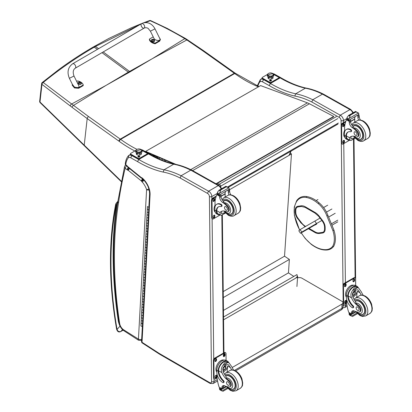 <?xml version="1.0" encoding="UTF-8"?>
<svg xmlns="http://www.w3.org/2000/svg" width="412" height="412" viewBox="0 0 412 412"><rect width="100%" height="100%" fill="white"/><g stroke="black" fill="none" stroke-linecap="round" stroke-linejoin="round"><path stroke-width="0.62" d="M220.296 186.348A1.715 0.829 -7 0 0 220.693 186.167A1.715 0.989 -120 0 0 219.313 184.195A1.715 1.128 111.8 0 0 218.494 185.158M295.904 277.951L297.33 276.488L297.567 276.643A0.515 0.319 -176.2 0 1 297.567 277.096L295.95 277.961M223.562 319.82L295.986 278.007M296.558 277.611L295.904 277.987M223.531 316.988L296.99 274.577L297.392 276.529M290.244 153.109L291.464 153.923L284.527 256.202L289.363 259.421L288.452 272.878L293.792 276.426M291.464 153.923L289.09 155.298M223.453 310.406L288.452 272.878M223.304 297.562L289.363 259.421M223.237 291.588L284.527 256.202M235.597 370.898L341.239 309.906A3.43 1.983 -120 0 0 341.95 308.336L234.49 370.378M341.239 309.906A3.43 3.43 0 0 0 342.954 306.935A3.43 1.983 180 0 1 341.95 308.336L341.95 304.133L232.162 367.519M297.505 277.956A3.43 1.983 180 0 1 301.908 278.182L341.95 301.332A3.43 1.983 180 0 1 342.954 302.732A3.43 1.983 180 0 1 341.95 304.133M216.315 183.932L333.689 116.776L333.674 116.416L309.433 103.778A27.46 15.903 -119.8 0 0 307.429 102.856L260.621 85.598L145.657 151.374L175.929 164.383M174.369 164.069L145.704 151.745L145.657 151.374M215.991 183.747L333.674 116.416M316.694 223.937L300.523 233.274L301.8 232.054L300.106 229.602L298.824 230.818L300.523 233.274M320 218.113L300.106 229.602M321.829 220.487L301.8 232.054M312.08 226.358L313.393 225.524L312.08 226.358M269.201 85.588A119.135 68.783 -120 0 0 294.812 96.053L295.651 93.802A117.42 67.795 60 0 1 270.411 83.481L263.773 79.753A6.865 3.966 -120 0 0 260.405 79.449L262.259 78.378L260.405 79.449A6.865 3.966 -120 0 0 260.399 79.454L260.127 81.597A5.15 2.972 60 0 1 262.578 81.864L269.201 85.588L270.411 83.481L280.119 77.878L280.984 77.796C289.579 82.838 297.948 86.257 306.09 88.07L305.364 88.199A94.884 54.781 60 0 1 322.452 94.147M350.792 109.499L323.554 94.188L322.462 94.142L349.942 109.587L350.808 109.51M352.811 112.996A4.29 2.477 60 0 0 349.942 109.587L340.235 115.195L312.754 99.745L311.812 102.001L339.081 117.327L340.235 115.195A4.29 2.477 -120 0 1 343.505 120.525A1.715 0.978 179.3 0 1 341.074 120.546L341.131 125.166M322.462 94.142L312.754 99.745M312.744 99.755A94.884 54.781 -120 0 0 295.651 93.802L305.364 88.199A117.42 67.795 -120 0 1 280.119 77.878L273.542 74.181M257.243 85.881L260.405 79.449M151.827 58.957L130.11 71.843A68.438 39.511 60 0 1 129.548 71.441L152.409 58.622L184.772 38.661C173.679 31.982 162.153 26.013 150.189 20.739A1.715 0.809 -65.8 0 1 150.756 20.641A1.715 0.809 -65.8 0 1 150.766 20.646A1.715 1.715 0 0 0 149.443 20.6A1.715 1.015 69.2 0 1 150.189 20.739L145.503 22.536M149.427 20.605A1.715 1.015 69.2 0 1 149.443 20.6L143.525 22.835M187.661 39.851A1.715 0.824 123.1 0 0 187.64 39.835A1.715 0.824 123.1 0 0 186.847 39.964L184.772 38.661A1.715 0.86 121 0 1 185.56 38.532L167.277 28.423L150.756 20.641M106.636 85.047L128.894 72.543A68.438 39.511 60 0 1 128.338 72.141L106.054 85.382L71.636 103.979L43.214 82.503A1.715 1.107 129.1 0 0 41.957 84.378L70.272 105.972A67.12 30.473 56.6 0 1 72.11 107.362L87.19 118.563L118.903 141.12A66.929 38.64 60 0 1 119.289 141.393A123.234 71.147 -120 0 0 134.858 150.993M93.266 47.014C81.38 53.874 69.819 61.455 58.581 69.757L42.256 82.482A1.715 0.953 51 0 1 43.214 82.503C59.508 69.216 76.519 57.438 94.24 47.174L95.455 46.468L94.575 46.268L93.261 47.014L94.24 47.174L97.392 49.368M156.323 156.313L156.189 156.39A1.715 1.236 102.8 0 0 155.499 157.178M258.906 86.577L235.18 73.166A1.715 0.87 125.4 0 0 234.325 73.254L120.258 139.107L88.544 116.555A1.715 0.87 -54.6 0 0 87.19 118.563L84.223 145.168L39.99 102.016A1.715 0.948 135.6 0 0 40.144 102.655A1.715 0.948 135.6 0 0 40.149 102.655A1.715 0.948 135.6 0 0 40.165 102.676M88.544 116.555L71.636 103.979A1.715 0.968 -53.7 0 0 70.272 105.972M137.541 161.602A119.135 68.783 -120 0 0 163.152 172.067L163.991 169.816A117.42 67.795 60 0 1 138.751 159.495L132.113 155.767A6.865 3.966 -120 0 0 128.745 155.463L130.599 154.392L128.745 155.463A6.865 3.966 -120 0 0 128.74 155.468L128.467 157.611A5.15 2.972 60 0 1 130.913 157.878L137.541 161.602L138.751 159.495L148.459 153.892L149.324 153.81C157.914 158.852 166.283 162.277 174.43 164.084L173.699 164.213A94.884 54.781 60 0 1 190.787 170.161M219.132 185.513L191.894 170.202L190.802 170.156L218.278 185.601L219.148 185.524M221.146 189.01A4.29 2.477 60 0 0 218.278 185.601L208.57 191.209L181.095 175.759L180.152 178.015L207.416 193.341L208.57 191.209A4.29 2.477 -120 0 1 211.84 196.539A1.715 0.978 179.3 0 1 209.414 196.56L211.572 381.558A2.575 1.488 60 0 1 209.754 382.64L159.712 353.707A20.595 11.891 60 0 1 158.46 352.924L142.027 342.284A1.715 0.927 122.9 0 0 142.31 343.021L158.728 353.656L158.46 352.924M190.802 170.156L181.095 175.759M181.079 175.77A94.884 54.781 -120 0 0 163.991 169.816L173.699 164.213A117.42 67.795 -120 0 1 148.459 153.892L141.882 150.195M150.081 194.562A14.585 8.42 -120 0 0 142.428 178.159L142.542 178.772C147.105 183.252 149.453 188.263 149.582 193.794L141.527 341.486A1.715 1.051 3.1 0 0 142.027 342.284L150.081 194.562L149.582 193.779M142.428 178.159A2.966 1.715 -120 0 0 141.404 177.649L142.294 178.633M141.404 177.649A1.591 0.917 60 0 1 141.301 177.567L141.924 178.53M128.014 166.819L128.189 167.488L141.254 178.061A1.715 0.778 -51 0 1 141.12 177.428L128.014 166.819A4.882 2.817 60 0 1 127.746 166.613L127.792 167.174L125.789 164.687A1.715 0.772 129 0 0 125.918 165.32L126.618 165.887M127.746 166.613A1.277 0.736 60 0 1 127.694 166.572A1.277 0.736 60 0 1 127.591 166.474L127.437 166.819M128.745 155.463L128.451 155.71C126.669 157.822 125.614 160.525 125.294 163.816L125.294 163.816A1.715 1.092 5.7 0 0 125.789 164.687A24.025 13.869 60 0 1 128.467 157.611M125.665 165.155L125.665 165.155A2.405 1.385 60 0 1 125.717 165.124L125.665 165.155A2.405 2.405 0 0 0 124.532 166.669A2.405 1.679 13.7 0 0 125.171 168.214L126.948 169.656A3.806 2.194 -120 0 0 127.751 170.171L128.379 167.643M143.87 180.08L142.346 182.125A13.9 8.024 60 0 1 146.595 189.577A2.405 0.623 -19 0 0 148.923 189.026M143.654 179.848L141.594 181.337A3.615 2.086 -120 0 0 142.346 182.125M128.24 167.53L126.948 169.656M126.644 165.907A2.405 1.087 129 0 0 125.171 168.214A547.079 315.86 60 0 0 118.496 202.931L117.822 201.581C111.946 238.512 112.332 278.919 118.975 322.817A2.405 1.097 -8.7 0 0 119.65 323.435A411.181 237.394 60 0 1 118.496 202.931M127.751 170.171A1.545 0.891 60 0 1 127.962 170.182L128.451 167.699M127.962 170.182A0.7 0.407 60 0 1 128.204 170.316L129.569 168.081M128.204 170.316A0.706 0.407 60 0 1 128.245 170.347L129.646 168.142M128.245 170.347L141.244 180.873L142.495 178.741M141.244 180.873A0.912 0.525 60 0 1 141.331 180.945L142.691 178.906M141.331 180.945A0.551 0.319 60 0 1 141.445 181.064L143.155 179.344M118.764 321.422L118.357 321.448L118.795 321.628M117.817 201.612L116.714 204.161L117.538 203.374M123.111 330.161L120.845 331.475C119.032 331.979 117.765 331.299 117.049 329.425A1.715 0.752 170.2 0 1 116.575 329.018L116.575 329.018C117.343 331.675 118.718 332.536 120.701 331.593A1.715 0.989 60 0 1 120.701 331.593L123.136 330.182M116.241 205.032A1.715 1.267 -159.6 0 1 115.849 203.734L115.633 204.491A1.715 1.169 11 0 0 116.107 205.521A5.15 2.972 60 0 1 116.241 205.032A7.375 4.259 60 0 1 116.714 204.161A413.581 238.785 -120 0 0 118.357 321.448A14.544 8.395 -120 0 0 120 326.149L120.036 326.139M116.107 205.521A364.677 210.547 60 0 0 117.049 329.425L120 326.149L120.175 326.417M142.361 326.175A0.824 0.505 -176.9 0 1 141.45 326.252A0.824 0.505 -176.9 0 1 140.95 325.753L141.1 323.044A0.824 0.505 3.1 0 0 141.594 323.538A0.824 0.505 3.1 0 0 142.506 323.466A0.824 0.505 -176.9 0 1 141.599 323.538A0.824 0.505 -176.9 0 1 141.1 323.044L141.249 320.33A0.824 0.505 3.1 0 0 141.749 320.83A0.824 0.505 3.1 0 0 142.66 320.747A0.824 0.505 -176.9 0 1 141.743 320.83A0.824 0.505 -176.9 0 1 141.249 320.33L141.398 317.621A0.824 0.505 3.1 0 0 141.893 318.116A0.824 0.505 3.1 0 0 142.799 318.038A0.824 0.505 -176.9 0 1 141.893 318.116A0.824 0.505 -176.9 0 1 141.398 317.621A0.824 0.505 -176.9 0 1 141.635 317.286M141.398 317.621L141.543 314.907A0.824 0.505 3.1 0 0 142.042 315.407A0.824 0.505 3.1 0 0 142.954 315.324L142.949 315.329A0.824 0.505 -176.9 0 1 142.037 315.401A0.824 0.505 -176.9 0 1 141.543 314.907L141.692 312.198A0.824 0.505 -176.9 0 1 141.934 311.863M141.692 312.198A0.824 0.505 3.1 0 0 142.186 312.693A0.824 0.505 3.1 0 0 143.098 312.615A0.824 0.505 -176.9 0 1 142.192 312.693A0.824 0.505 -176.9 0 1 141.692 312.198L141.841 309.484A0.824 0.505 3.1 0 0 142.341 309.978A0.824 0.505 3.1 0 0 143.247 309.901A0.824 0.505 -176.9 0 1 142.336 309.978A0.824 0.505 -176.9 0 1 141.841 309.484L141.991 306.77A0.824 0.505 3.1 0 0 142.485 307.27A0.824 0.505 3.1 0 0 143.391 307.192A0.824 0.505 -176.9 0 1 142.485 307.27A0.824 0.505 -176.9 0 1 141.991 306.77A0.824 0.505 -176.9 0 1 142.228 306.44M141.991 306.77L142.135 304.061A0.824 0.505 3.1 0 0 142.634 304.556A0.824 0.505 3.1 0 0 143.546 304.478L143.541 304.483A0.824 0.505 -176.9 0 1 142.629 304.556A0.824 0.505 -176.9 0 1 142.135 304.061L142.284 301.347A0.824 0.505 -176.9 0 1 142.526 301.017M142.284 301.347A0.824 0.505 3.1 0 0 142.779 301.847A0.824 0.505 3.1 0 0 143.69 301.769A0.824 0.505 -176.9 0 1 142.784 301.847A0.824 0.505 -176.9 0 1 142.284 301.347L142.434 298.638A0.824 0.505 3.1 0 0 142.928 299.133A0.824 0.505 3.1 0 0 143.84 299.055A0.824 0.505 -176.9 0 1 142.928 299.133A0.824 0.505 -176.9 0 1 142.434 298.638L142.578 295.924A0.824 0.505 3.1 0 0 143.072 296.419A0.824 0.505 3.1 0 0 143.984 296.346L143.989 296.341A0.824 0.505 -176.9 0 1 143.077 296.424A0.824 0.505 -176.9 0 1 142.578 295.924A0.824 0.505 -176.9 0 1 142.82 295.595M142.578 295.924L142.727 293.215A0.824 0.505 3.1 0 0 143.227 293.71A0.824 0.505 3.1 0 0 144.138 293.632L144.133 293.632A0.824 0.505 -176.9 0 1 143.222 293.71A0.824 0.505 -176.9 0 1 142.727 293.215L142.876 290.501A0.824 0.505 -176.9 0 1 143.118 290.172M142.876 290.501A0.824 0.505 3.1 0 0 143.371 290.996A0.824 0.505 3.1 0 0 144.277 290.923A0.824 0.505 -176.9 0 1 143.376 291.001A0.824 0.505 -176.9 0 1 142.876 290.501L143.026 287.787A0.824 0.505 3.1 0 0 143.52 288.287A0.824 0.505 3.1 0 0 144.432 288.209A0.824 0.505 -176.9 0 1 143.52 288.287A0.824 0.505 -176.9 0 1 143.026 287.787L143.17 285.078A0.824 0.505 3.1 0 0 143.664 285.573A0.824 0.505 3.1 0 0 144.576 285.501A0.824 0.505 -176.9 0 1 143.67 285.573A0.824 0.505 -176.9 0 1 143.17 285.078A0.824 0.505 -176.9 0 1 143.412 284.743M143.17 285.078L143.319 282.364A0.824 0.505 3.1 0 0 143.819 282.864A0.824 0.505 3.1 0 0 144.73 282.787L144.725 282.787A0.824 0.505 -176.9 0 1 143.814 282.864A0.824 0.505 -176.9 0 1 143.319 282.364L143.469 279.655A0.824 0.505 -176.9 0 1 143.711 279.321M143.469 279.655A0.824 0.505 3.1 0 0 143.963 280.15A0.824 0.505 3.1 0 0 144.87 280.078A0.824 0.505 -176.9 0 1 143.963 280.15A0.824 0.505 -176.9 0 1 143.469 279.655L143.613 276.941A0.824 0.505 3.1 0 0 144.112 277.441A0.824 0.505 3.1 0 0 145.024 277.358A0.824 0.505 -176.9 0 1 144.107 277.436A0.824 0.505 -176.9 0 1 143.613 276.941L143.762 274.232A0.824 0.505 3.1 0 0 144.257 274.727A0.824 0.505 3.1 0 0 145.168 274.649A0.824 0.505 -176.9 0 1 144.262 274.727A0.824 0.505 -176.9 0 1 143.762 274.232A0.824 0.505 -176.9 0 1 144.004 273.898M143.762 274.232L143.912 271.518A0.824 0.505 3.1 0 0 144.411 272.018A0.824 0.505 3.1 0 0 145.323 271.935L145.312 271.941A0.824 0.505 -176.9 0 1 144.406 272.013A0.824 0.505 -176.9 0 1 143.912 271.518L144.061 268.804A0.824 0.505 -176.9 0 1 144.298 268.475M144.061 268.804A0.824 0.505 3.1 0 0 144.555 269.304A0.824 0.505 3.1 0 0 145.462 269.227A0.824 0.505 -176.9 0 1 144.555 269.304A0.824 0.505 -176.9 0 1 144.061 268.804L144.205 266.095A0.824 0.505 3.1 0 0 144.705 266.59A0.824 0.505 3.1 0 0 145.616 266.512A0.824 0.505 -176.9 0 1 144.7 266.59A0.824 0.505 -176.9 0 1 144.205 266.095L144.355 263.381A0.824 0.505 3.1 0 0 144.849 263.881A0.824 0.505 3.1 0 0 145.76 263.804A0.824 0.505 -176.9 0 1 144.854 263.881A0.824 0.505 -176.9 0 1 144.355 263.381A0.824 0.505 -176.9 0 1 144.597 263.052M144.355 263.381L144.504 260.672A0.824 0.505 3.1 0 0 144.998 261.167A0.824 0.505 3.1 0 0 145.91 261.09L145.905 261.095A0.824 0.505 -176.9 0 1 144.998 261.167A0.824 0.505 -176.9 0 1 144.504 260.672L144.648 257.958A0.824 0.505 -176.9 0 1 144.89 257.629M144.648 257.958A0.824 0.505 3.1 0 0 145.142 258.458A0.824 0.505 3.1 0 0 146.054 258.381A0.824 0.505 -176.9 0 1 145.148 258.458A0.824 0.505 -176.9 0 1 144.648 257.958L144.797 255.249A0.824 0.505 3.1 0 0 145.297 255.744A0.824 0.505 3.1 0 0 146.208 255.667A0.824 0.505 -176.9 0 1 145.292 255.744A0.824 0.505 -176.9 0 1 144.797 255.249L144.947 252.535A0.824 0.505 3.1 0 0 145.441 253.03A0.824 0.505 3.1 0 0 146.348 252.958L146.358 252.953A0.824 0.505 -176.9 0 1 145.446 253.035A0.824 0.505 -176.9 0 1 144.947 252.535A0.824 0.505 -176.9 0 1 145.189 252.206M144.947 252.535L145.096 249.827A0.824 0.505 3.1 0 0 145.59 250.321A0.824 0.505 3.1 0 0 146.502 250.244A0.824 0.505 -176.9 0 1 145.59 250.321A0.824 0.505 -176.9 0 1 145.096 249.827L145.24 247.112A0.824 0.505 -176.9 0 1 145.482 246.783M145.24 247.112A0.824 0.505 3.1 0 0 145.735 247.607A0.824 0.505 3.1 0 0 146.646 247.535A0.824 0.505 -176.9 0 1 145.74 247.607A0.824 0.505 -176.9 0 1 145.24 247.112L145.39 244.398A0.824 0.505 3.1 0 0 145.889 244.898A0.824 0.505 3.1 0 0 146.801 244.821A0.824 0.505 -176.9 0 1 145.884 244.898A0.824 0.505 -176.9 0 1 145.39 244.398L145.539 241.69A0.824 0.505 3.1 0 0 146.033 242.184A0.824 0.505 3.1 0 0 146.94 242.112L146.945 242.107A0.824 0.505 -176.9 0 1 146.039 242.184A0.824 0.505 -176.9 0 1 145.539 241.69A0.824 0.505 -176.9 0 1 145.781 241.355M145.539 241.69L145.683 238.975A0.824 0.505 3.1 0 0 146.183 239.475A0.824 0.505 3.1 0 0 147.094 239.393A0.824 0.505 -176.9 0 1 146.183 239.475A0.824 0.505 -176.9 0 1 145.683 238.975L145.833 236.267A0.824 0.505 -176.9 0 1 146.075 235.932M145.833 236.267A0.824 0.505 3.1 0 0 146.327 236.761A0.824 0.505 3.1 0 0 147.238 236.689A0.824 0.505 -176.9 0 1 146.332 236.761A0.824 0.505 -176.9 0 1 145.833 236.267L145.982 233.553A0.824 0.505 3.1 0 0 146.481 234.052A0.824 0.505 3.1 0 0 147.393 233.97A0.824 0.505 -176.9 0 1 146.476 234.047A0.824 0.505 -176.9 0 1 145.982 233.553L146.131 230.844A0.824 0.505 3.1 0 0 146.626 231.338A0.824 0.505 3.1 0 0 147.532 231.261L147.537 231.261A0.824 0.505 -176.9 0 1 146.626 231.338A0.824 0.505 -176.9 0 1 146.131 230.844A0.824 0.505 -176.9 0 1 146.368 230.509M146.131 230.844L146.275 228.13A0.824 0.505 3.1 0 0 146.775 228.629A0.824 0.505 3.1 0 0 147.687 228.547A0.824 0.505 -176.9 0 1 146.77 228.624A0.824 0.505 -176.9 0 1 146.275 228.13L146.425 225.416A0.824 0.505 -176.9 0 1 146.667 225.086M146.425 225.416A0.824 0.505 3.1 0 0 146.919 225.915A0.824 0.505 3.1 0 0 147.831 225.838A0.824 0.505 -176.9 0 1 146.924 225.915A0.824 0.505 -176.9 0 1 146.425 225.416L146.574 222.707A0.824 0.505 3.1 0 0 147.074 223.201A0.824 0.505 3.1 0 0 147.98 223.124A0.824 0.505 -176.9 0 1 147.069 223.201A0.824 0.505 -176.9 0 1 146.574 222.707L146.724 219.993A0.824 0.505 3.1 0 0 147.218 220.492A0.824 0.505 3.1 0 0 148.124 220.415L148.129 220.415A0.824 0.505 -176.9 0 1 147.218 220.492A0.824 0.505 -176.9 0 1 146.724 219.993A0.824 0.505 -176.9 0 1 146.96 219.663M146.724 219.993L146.868 217.284A0.824 0.505 3.1 0 0 147.367 217.778A0.824 0.505 3.1 0 0 148.279 217.701L148.274 217.706A0.824 0.505 -176.9 0 1 147.362 217.778A0.824 0.505 -176.9 0 1 146.868 217.284L147.017 214.57A0.824 0.505 -176.9 0 1 147.259 214.24M147.017 214.57A0.824 0.505 3.1 0 0 147.511 215.069A0.824 0.505 3.1 0 0 148.423 214.992A0.824 0.505 -176.9 0 1 147.517 215.069A0.824 0.505 -176.9 0 1 147.017 214.57L147.166 211.861A0.824 0.505 3.1 0 0 147.661 212.355A0.824 0.505 3.1 0 0 148.572 212.278A0.824 0.505 -176.9 0 1 147.661 212.355A0.824 0.505 -176.9 0 1 147.166 211.861L147.311 209.147A0.824 0.505 3.1 0 0 147.805 209.641A0.824 0.505 3.1 0 0 148.717 209.569L148.722 209.564A0.824 0.505 -176.9 0 1 147.81 209.646A0.824 0.505 -176.9 0 1 147.311 209.147A0.824 0.505 -176.9 0 1 147.553 208.817M141.1 323.044A0.824 0.505 -176.9 0 1 141.342 322.709M148.423 214.992L148.567 212.278M147.831 225.838L147.975 223.129M147.687 228.547L147.532 231.261M147.238 236.689L147.388 233.975M147.094 239.393L146.94 242.112M146.646 247.535L146.796 244.821M146.502 250.244L146.348 252.958M146.054 258.381L146.203 255.667M145.462 269.227L145.611 266.518M144.87 280.078L145.019 277.364M144.277 290.923L144.427 288.209M143.69 301.769L143.834 299.061M143.098 312.615L143.242 309.906M142.506 323.466L142.655 320.752M142.799 318.038L142.949 315.329M143.391 307.192L143.541 304.483M144.576 285.501L144.725 282.787M145.168 274.649L145.312 271.941M145.76 263.804L145.905 261.095M147.311 209.147L147.46 206.433A0.824 0.505 3.1 0 0 147.954 206.932A0.824 0.505 3.1 0 0 148.866 206.855L148.717 209.569M72.661 63.762L141.579 23.654A2.575 1.488 59.8 0 1 141.738 23.582A2.575 1.488 59.8 0 1 144.236 25.261A2.575 1.488 59.8 0 1 144.169 28.104A2.575 1.488 59.8 0 1 144.009 28.176A2.575 1.488 59.8 0 1 141.512 26.497A2.575 1.488 59.8 0 1 141.579 23.654A2.575 1.488 59.8 0 1 141.738 23.582A2.575 1.488 59.8 0 1 144.236 25.261A2.575 1.488 59.8 0 1 144.169 28.104L75.247 68.212A2.575 1.488 59.8 0 0 75.314 65.369A2.575 1.488 59.8 0 0 72.821 63.69A2.575 1.488 59.8 0 0 72.661 63.762C67.949 67.336 66.857 72.182 69.386 78.306L74 76.024L78.821 85.784C80.288 88.477 74.067 88.065 72.883 85.392L69.386 78.306M76.663 81.416L77.518 80.922A7.076 4.527 -173.9 0 1 83.255 84.975L78.723 87.612L74.572 87.313L72.347 84.3M72.291 84.553L72.218 85.207L74.5 87.967L78.651 88.271L83.188 85.629L83.255 84.975M159.212 37.384L160.428 39.475L159.732 40.469L155.2 43.105A7.076 4.527 -173.9 0 1 149.463 39.052L153.218 36.869M150.395 31.158L153.897 38.244C155.077 40.917 161.303 41.329 159.835 38.635L155.01 28.876L150.395 31.158L148.243 28.562C147.666 27.815 145.374 27.388 144.169 28.104M149.463 39.052L149.391 39.706A7.076 4.527 6.1 0 0 155.128 43.765L159.665 41.123L160.428 39.475M155.2 43.105L155.128 43.765M81.463 83.358A1.689 1.082 -173.9 0 1 81.463 83.481A1.689 1.082 -173.9 0 1 79.67 84.372A1.689 1.082 -173.9 0 1 78.105 83.121A1.689 1.082 -173.9 0 1 78.126 83.003M78.295 82.488A1.689 1.082 6.1 0 0 78.131 82.879L78.666 82.127A1.627 1.04 -173.9 0 1 78.847 82.04L78.666 82.127A1.627 1.04 -173.9 0 0 78.677 83.6A1.627 1.04 -173.9 0 0 80.968 83.744A1.627 1.04 -173.9 0 0 80.963 82.266L81.488 83.234A1.689 1.082 6.1 0 0 81.411 82.822M80.397 82.992A0.834 0.536 -173.9 0 0 80.52 82.915L80.567 82.93A2.194 1.385 -116.1 0 0 80.283 82.596L80.278 82.297A2.194 0.973 -51.2 0 1 80.567 82.215A0.896 0.577 6.1 0 0 80.417 82.112A2.194 1.231 121.3 0 0 80.108 82.173L79.64 82.148A2.194 1.396 -116.5 0 0 79.31 82.04L79.351 82.091A0.834 0.536 -173.9 0 0 79.243 82.153M80.242 82.822L80.278 82.297M79.31 82.04A0.896 0.577 6.1 0 0 79.161 82.127A2.194 1.143 56.3 0 1 79.47 82.245L79.47 82.549A2.194 1.221 121 0 0 79.161 82.843A0.896 0.577 6.1 0 0 79.315 82.946A2.194 0.984 -50.9 0 1 79.645 82.668L80.113 82.694A2.194 1.148 55.9 0 1 80.417 83.018A0.896 0.577 6.1 0 0 80.567 82.93M79.47 82.245L79.465 82.812M79.459 82.771L79.459 83.131M154.618 40.783A1.689 1.082 -173.9 0 1 154.613 40.906A1.689 1.082 -173.9 0 1 152.821 41.803A1.689 1.082 -173.9 0 1 151.256 40.551A1.689 1.082 -173.9 0 1 151.281 40.428M151.446 39.918A1.689 1.082 6.1 0 0 151.281 40.304L151.817 39.557A1.627 1.04 -173.9 0 1 151.997 39.464L151.817 39.557A1.627 1.04 -173.9 0 0 151.832 41.03A1.627 1.04 -173.9 0 0 154.124 41.169A1.627 1.04 -173.9 0 0 154.119 39.691L154.639 40.664A1.689 1.082 6.1 0 0 154.562 40.247M153.547 40.417A0.834 0.536 -173.9 0 0 153.671 40.345L153.722 40.355A2.194 1.385 -116.1 0 0 153.434 40.026L153.434 39.722A2.194 0.973 -51.2 0 1 153.722 39.645A0.896 0.577 6.1 0 0 153.568 39.537A2.194 1.231 121.3 0 0 153.264 39.604L152.795 39.573A2.194 1.396 -116.5 0 0 152.466 39.47L152.507 39.521A0.834 0.536 -173.9 0 0 152.394 39.583M153.393 40.252L153.434 39.722M152.466 39.47A0.896 0.577 6.1 0 0 152.311 39.557A2.194 1.143 56.3 0 1 152.625 39.676L152.625 39.974A2.194 1.221 121 0 0 152.316 40.268A0.896 0.577 6.1 0 0 152.466 40.376A2.194 0.984 -50.9 0 1 152.795 40.093L153.264 40.124A2.194 1.148 55.9 0 1 153.573 40.443A0.896 0.577 6.1 0 0 153.722 40.355M152.625 39.676L152.62 40.237M152.61 40.201L152.61 40.556M315.087 221.368L316.679 223.912L315.092 224.859M327.828 215.502L326.922 216.027L332.906 230.638A22.923 13.236 60 0 1 332.747 246.191A25.096 14.492 60 0 1 326.325 249.636A33.351 19.256 60 0 1 311.153 244.064A25.096 14.492 60 0 1 305.333 238.424A30.632 17.685 60 0 1 301.306 232.821M318.816 202.895L319.171 203.09L318.816 202.895L318.26 203.616A17.979 10.382 60 0 1 326.922 216.027M316.004 224.334L316.715 224.118M271.189 80.18A0.963 0.551 179.3 0 1 271.287 80.901A0.963 0.551 179.3 0 1 269.829 80.973A0.963 0.551 179.3 0 1 269.747 80.917A0.963 0.551 179.3 0 1 269.824 80.196M270.087 72.945A0.86 0.489 179.3 0 1 270.967 72.95M267.197 74.593L262.32 77.405A0.86 0.489 179.3 0 0 262.068 77.755A0.86 0.489 179.3 0 0 262.32 78.095L269.906 82.354L269.906 82.678A0.86 0.489 -0.7 0 0 271.122 82.673L278.708 78.29A0.86 0.489 -0.7 0 0 278.955 77.94A0.86 0.489 -0.7 0 0 278.909 77.78M262.12 77.92A0.86 0.489 -0.7 0 0 262.073 78.079A0.86 0.489 -0.7 0 0 262.326 78.419L269.906 82.678M273.074 77.817A2.58 1.468 -0.7 0 0 272.651 77.173M268.361 77.224A2.58 1.468 -0.7 0 0 267.949 77.878M273.743 74.49L278.703 77.276A0.86 0.489 179.3 0 1 278.955 77.616A0.86 0.489 179.3 0 1 278.703 77.966L278.708 78.29M271.122 82.673L271.117 82.349A0.86 0.489 179.3 0 1 269.906 82.354M272.692 76.89A2.58 1.468 179.3 0 1 273.089 77.657A2.58 1.468 179.3 0 1 271.508 79.032A2.58 1.468 179.3 0 1 268.691 78.738A2.58 1.468 179.3 0 1 267.934 77.719A2.58 1.468 179.3 0 1 268.31 76.941M271.117 82.349L278.703 77.966M268.392 78.538A2.148 1.221 179.3 0 1 269.675 77.544M271.343 77.389A2.148 1.221 179.3 0 1 269.185 77.255A2.148 1.221 179.3 0 0 271.343 77.389L271.364 79.063L271.343 77.389A2.148 1.221 179.3 0 0 271.827 77.224A2.148 1.221 179.3 0 1 271.343 77.389M271.626 76.282A2.894 1.648 179.3 0 1 268.526 76.009A2.894 1.648 179.3 0 1 267.723 74.289A2.894 1.648 -0.7 0 0 268.526 76.009A2.894 1.648 -0.7 0 0 271.626 76.282A2.894 1.648 -0.7 0 0 273.223 74.222A2.894 1.648 179.3 0 1 271.626 76.282L271.76 77.24L271.626 76.282M271.58 75.963A2.786 1.586 179.3 0 1 267.687 74.546A2.786 1.586 179.3 0 1 269.371 73.068A2.786 1.586 179.3 0 1 273.259 74.484A2.786 1.586 179.3 0 1 271.58 75.963L271.58 76.225L271.58 75.963M267.697 74.68A2.786 1.586 -0.7 0 0 267.692 74.809A2.786 1.586 -0.7 0 0 271.58 76.225A2.786 1.586 -0.7 0 0 273.264 74.742A2.786 1.586 -0.7 0 0 273.254 74.613A2.786 1.586 179.3 0 1 270.499 76.364A2.786 1.586 179.3 0 1 267.697 74.68M267.913 75.164A8.58 6.494 -37.3 0 1 273.032 73.866A2.786 1.586 -0.7 0 0 269.371 73.068A2.786 1.586 -0.7 0 0 267.913 75.164A2.786 1.586 -0.7 0 0 271.58 75.963A2.786 1.586 -0.7 0 0 273.032 73.866A8.58 6.494 142.7 0 0 267.913 75.164M270.643 80.319L270.154 80.191L270.334 80.809M270.154 80.191A0.603 0.34 -0.7 0 0 270.014 80.278L270.318 80.464L270.051 80.68A0.567 0.324 179.3 0 0 270.174 80.747L270.864 80.742A0.603 0.34 -0.7 0 0 271.003 80.659L270.746 80.664M270.849 80.18A0.603 0.34 -0.7 0 1 270.998 80.263L270.756 80.675M271.343 80.515A0.839 0.479 179.3 0 1 271.348 80.572A0.839 0.479 179.3 0 1 271.194 80.85A0.839 0.479 179.3 0 1 271.111 80.906A0.839 0.479 179.3 0 1 269.834 80.865A0.839 0.479 179.3 0 1 269.675 80.587A0.839 0.479 179.3 0 1 269.68 80.531M271.111 80.793A0.839 0.479 179.3 0 1 270.195 80.912A0.839 0.479 179.3 0 1 269.675 80.479A0.839 0.479 179.3 0 1 270.504 79.99A0.839 0.479 179.3 0 1 271.348 80.458A0.839 0.479 179.3 0 1 271.111 80.793M139.524 156.194A0.963 0.551 179.3 0 1 139.622 156.915A0.963 0.551 179.3 0 1 138.169 156.987A0.963 0.551 179.3 0 1 138.082 156.931A0.963 0.551 179.3 0 1 138.164 156.21M138.422 148.964A0.86 0.489 179.3 0 1 139.308 148.964M135.533 150.607L130.661 153.418A0.86 0.489 179.3 0 0 130.408 153.769A0.86 0.489 179.3 0 0 130.661 154.109L138.241 158.368L138.247 158.692A0.86 0.489 -0.7 0 0 139.462 158.687L147.043 154.304A0.86 0.489 -0.7 0 0 147.295 153.954A0.86 0.489 -0.7 0 0 147.244 153.794M130.46 153.933A0.86 0.489 -0.7 0 0 130.413 154.093A0.86 0.489 -0.7 0 0 130.661 154.433L138.247 158.692M141.414 153.831A2.58 1.468 -0.7 0 0 140.992 153.187M136.702 153.238A2.58 1.468 -0.7 0 0 136.29 153.892M142.078 150.504L147.043 153.29A0.86 0.489 179.3 0 1 147.29 153.63A0.86 0.489 179.3 0 1 147.043 153.98L147.043 154.304M139.462 158.687L139.457 158.363A0.86 0.489 179.3 0 1 138.241 158.368M141.033 152.903A2.58 1.468 179.3 0 1 141.429 153.671A2.58 1.468 179.3 0 1 139.843 155.046A2.58 1.468 179.3 0 1 137.026 154.752A2.58 1.468 179.3 0 1 136.274 153.733A2.58 1.468 179.3 0 1 136.65 152.955M139.457 158.363L147.043 153.98M136.727 154.552A2.148 1.221 179.3 0 1 138.01 153.558M139.683 153.403A2.148 1.221 179.3 0 1 137.52 153.269A2.148 1.221 179.3 0 0 139.683 153.403L139.704 155.077L139.683 153.403A2.148 1.221 179.3 0 0 140.168 153.238A2.148 1.221 179.3 0 1 139.683 153.403M139.962 152.296A2.894 1.648 179.3 0 1 136.866 152.023A2.894 1.648 179.3 0 1 136.063 150.303A2.894 1.648 -0.7 0 0 136.866 152.023A2.894 1.648 -0.7 0 0 139.962 152.296A2.894 1.648 -0.7 0 0 141.558 150.236A2.894 1.648 179.3 0 1 139.962 152.296L140.101 153.254L139.962 152.296M139.915 151.977A2.786 1.586 179.3 0 1 136.027 150.56A2.786 1.586 179.3 0 1 137.711 149.082A2.786 1.586 179.3 0 1 141.599 150.498A2.786 1.586 179.3 0 1 139.915 151.977L139.92 152.239L139.915 151.977M136.037 150.694A2.786 1.586 -0.7 0 0 136.027 150.823A2.786 1.586 -0.7 0 0 139.92 152.239A2.786 1.586 -0.7 0 0 141.604 150.756A2.786 1.586 -0.7 0 0 141.594 150.627A2.786 1.586 179.3 0 1 138.834 152.378A2.786 1.586 179.3 0 1 136.037 150.694M136.254 151.178A8.58 6.494 -37.3 0 1 141.373 149.88A2.786 1.586 -0.7 0 0 137.711 149.082A2.786 1.586 -0.7 0 0 136.254 151.178A2.786 1.586 -0.7 0 0 139.915 151.977A2.786 1.586 -0.7 0 0 141.373 149.88A8.58 6.494 142.7 0 0 136.254 151.178M138.983 156.333L138.494 156.21L138.669 156.828M138.494 156.21A0.603 0.34 -0.7 0 0 138.355 156.292L138.653 156.478L138.391 156.694A0.567 0.324 179.3 0 0 138.514 156.761L139.204 156.756A0.603 0.34 -0.7 0 0 139.344 156.673L139.081 156.684M139.189 156.194A0.603 0.34 -0.7 0 1 139.333 156.277L139.096 156.689M139.678 156.529A0.839 0.479 179.3 0 1 139.689 156.586A0.839 0.479 179.3 0 1 139.534 156.864A0.839 0.479 179.3 0 1 139.452 156.921A0.839 0.479 179.3 0 1 138.169 156.879A0.839 0.479 179.3 0 1 138.01 156.601A0.839 0.479 179.3 0 1 138.015 156.545M139.447 156.807A0.839 0.479 179.3 0 1 138.535 156.926A0.839 0.479 179.3 0 1 138.01 156.493A0.839 0.479 179.3 0 1 138.844 156.004A0.839 0.479 179.3 0 1 139.683 156.472A0.839 0.479 179.3 0 1 139.447 156.807M361.293 295.136A11.963 6.906 60 0 1 360.103 292.829L357.858 289.811L355.098 289.96L352.682 292.937L352.832 297.026A11.963 6.906 60 0 0 355.479 301.46L355.834 303.144A11.963 6.906 60 0 0 358.44 305.385L357.812 305.75A11.963 6.906 60 0 1 351.477 297.814C350.468 295.157 350.839 292.721 352.59 290.512L354.305 287.942L357.482 287.684L352.59 290.512M357.482 287.684L358.62 288.034L361.463 292.046A11.963 6.906 -120 0 0 363.245 295.291M346.672 303.103L344.906 304.123A1.715 1.004 -60.7 0 1 344.051 304.205A1.715 1.004 -60.7 0 1 343.675 303.412L343.469 285.779A1.715 1.004 -60.7 0 1 344.669 283.667L354.377 278.064A1.715 1.004 -60.7 0 1 355.232 277.976A1.715 1.004 -60.7 0 1 355.602 278.775L355.685 285.557A7.787 4.553 119.3 0 0 349.69 287.674A7.787 4.553 119.3 0 0 346.379 295.528L346.399 297.49A8.42 4.862 -120 0 0 352.435 307.754A1.076 0.623 -120 0 0 352.966 307.805A1.076 0.623 -120 0 0 352.641 306.152A9.728 5.614 -120 0 1 347.733 296.29L346.379 295.528M352.966 307.805L353.475 307.507A1.076 0.623 60 0 0 353.151 305.853A9.728 5.614 60 0 1 348.238 295.996L348.238 295.492L347.728 295.785L347.733 296.29M347.728 295.785A7.787 4.553 -60.7 0 1 351.225 288.225A7.787 4.553 -60.7 0 1 357.034 286.319A7.787 4.553 -60.7 0 1 358.352 287.885M353.192 310.736A4.414 2.549 60 0 0 352.857 312.018A24.318 14.044 60 0 0 352.837 313.161A0.809 0.469 60 0 1 352.672 313.542L351.503 314.212L348.717 312.358A36.483 21.064 60 0 1 346.652 302.918L346.605 299.313M356.874 313.032L351.503 316.133L350.916 315.134A2.889 1.669 60 0 1 350.998 314.763L349.057 313.45L349.592 313.141M349.057 313.45L349.016 313.65A2.889 1.669 60 0 1 349.103 314.114L349.453 314.984L351.503 316.133M348.238 295.492A7.066 4.135 -60.7 0 1 351.426 288.658A7.066 4.135 -60.7 0 1 356.684 286.948L358.62 288.034M356.746 297.304A46.113 26.626 60 0 1 357.322 291.269L355.865 294.642L353.002 297.397M355.505 289.754A5.14 3.008 -60.7 0 1 355.232 292.201M353.496 295.291A5.14 3.008 -60.7 0 1 352.543 296.192M354.294 290.548A3.43 2.009 -60.7 0 1 354.305 291.408M354.207 310.957L352.878 311.724M346.126 291.346L346.574 290.275M357.812 305.75A3.78 2.184 60 0 1 360.103 309.088A3.78 2.184 60 0 1 359.485 311.982A3.78 2.184 60 0 1 358.569 312.142A18.916 10.923 60 0 1 354.31 311.003A4.414 2.549 60 0 0 352.404 310.947A4.414 2.549 60 0 0 351.498 312.806A24.318 14.044 60 0 0 351.477 313.908A0.86 0.515 -58.8 0 0 351.482 313.944L352.837 313.161M346.399 297.186A7.066 4.135 -60.7 0 1 347.136 289.234A7.066 4.135 -60.7 0 1 353.614 285.264M344.051 304.205L343.562 303.932A1.715 1.004 -60.7 0 1 343.191 303.139L342.985 285.506A1.715 1.004 -60.7 0 1 344.18 283.394L353.887 277.791A1.715 1.004 -60.7 0 1 354.747 277.703L355.232 277.976M352.96 281.185L352.95 280.484A1.179 0.69 -60.7 0 1 353.455 279.29A1.179 0.69 -60.7 0 1 354.366 278.97A1.179 0.69 -60.7 0 1 354.619 279.516L354.629 280.222A1.179 0.69 -60.7 0 1 354.129 281.417A1.179 0.69 -60.7 0 1 353.218 281.736A1.179 0.69 -60.7 0 1 352.96 281.185M344.468 286.093L344.458 285.387A1.179 0.69 -60.7 0 1 344.962 284.198A1.179 0.69 -60.7 0 1 345.869 283.878A1.179 0.69 -60.7 0 1 346.126 284.424L346.137 285.13A1.179 0.69 -60.7 0 1 345.632 286.319A1.179 0.69 -60.7 0 1 344.72 286.639A1.179 0.69 -60.7 0 1 344.468 286.093M344.659 302.666L344.653 301.96A1.179 0.69 -60.7 0 1 345.153 300.77A1.179 0.69 -60.7 0 1 346.065 300.451A1.179 0.69 -60.7 0 1 346.322 300.997L346.327 301.702A1.179 0.69 -60.7 0 1 345.828 302.892A1.179 0.69 -60.7 0 1 344.916 303.211A1.179 0.69 -60.7 0 1 344.659 302.666M354.073 278.924A1.179 0.69 -60.7 0 1 354.135 279.248L354.145 279.949A1.179 0.69 -60.7 0 1 353.022 281.509M345.58 283.827A1.179 0.69 -60.7 0 1 345.642 284.151L345.647 284.857A1.179 0.69 -60.7 0 1 344.53 286.417M345.771 300.399A1.179 0.69 -60.7 0 1 345.833 300.724L345.843 301.429A1.179 0.69 -60.7 0 1 344.72 302.99M352.796 293.746A1.622 0.948 119.3 0 0 353.548 292.407M352.734 294.168A1.622 0.948 119.3 0 0 353.084 294.884A1.622 0.948 119.3 0 0 354.706 293.936A1.622 0.948 119.3 0 0 354.67 292.062A1.622 0.948 119.3 0 0 353.877 292.134M352.734 294.245A1.756 1.025 119.3 0 0 354.001 294.961A1.756 1.025 119.3 0 0 355.216 292.783A1.756 1.025 119.3 0 0 353.923 292.103A1.756 1.025 119.3 0 0 352.734 294.225A1.756 1.025 119.3 0 0 352.734 294.245M352.646 294.292A1.875 1.097 119.3 0 0 354.026 295.049A1.875 1.097 119.3 0 0 355.298 292.783A1.875 1.097 119.3 0 0 353.965 291.979A1.875 1.097 119.3 0 0 352.646 294.292M355.298 292.731A2.009 1.174 119.3 0 0 355.298 292.674A2.009 1.174 119.3 0 0 354.866 291.722A2.009 1.174 119.3 0 0 353.311 292.268A2.009 1.174 119.3 0 0 352.456 294.292A2.009 1.174 119.3 0 0 352.893 295.224A2.009 1.174 119.3 0 0 353.939 295.1A2.009 1.174 119.3 0 0 353.985 295.074M355.273 301.187A7.725 4.46 60 0 1 355.695 300.884A7.725 4.46 60 0 1 359.48 301.224A7.725 4.46 60 0 1 364.584 308.022A7.725 4.46 60 0 1 363.415 314.258A7.725 4.46 60 0 1 361.633 314.603M358.44 305.385A3.78 2.184 60 0 1 360.737 308.722A3.78 2.184 60 0 1 360.119 311.616L359.485 311.982M357.59 310.411A2.06 1.19 -120 0 0 358.6 310.504A2.06 1.19 -120 0 0 358.6 308.125A2.06 1.19 -120 0 0 356.54 306.935A2.06 1.19 -120 0 0 356.231 308.598A2.06 1.19 -120 0 0 357.59 310.411M349.567 140.101A7.787 4.553 -60.7 0 1 347.543 139.792A7.787 4.553 -60.7 0 1 345.874 136.66L346.384 136.367A7.066 4.135 -60.7 0 0 347.893 139.163L350.839 140.528L355.01 138.118M349.834 140.25L349.608 137.711A11.963 6.906 60 0 1 350.767 136.707A11.963 6.906 60 0 1 355.839 136.83A3.78 2.184 60 0 0 357.441 136.872A3.78 2.184 60 0 0 356.457 131.212L357.086 130.846A3.78 2.184 60 0 1 358.074 136.506L357.441 136.872M351.488 136.382A11.963 6.906 -120 0 0 350.967 136.928L350.957 138.674L353.331 138.314L354.454 137.49M345.874 136.66L345.864 136.187A9.728 5.614 -120 0 1 347.872 132.108A9.728 5.614 -120 0 1 350.607 131.752A1.076 0.623 -120 0 0 350.911 131.711A1.076 0.623 -120 0 0 351.076 130.841A1.076 0.623 -120 0 0 350.36 129.893A8.42 4.862 -120 0 0 346.229 129.523A8.42 4.862 -120 0 0 344.489 133.473L344.509 135.43A7.787 4.553 119.3 0 0 346.204 139.04L347.543 139.792M350.839 140.528L355.139 138.252M344.653 131.855L344.597 127.081A36.483 21.064 60 0 1 346.471 119.856L346.822 119.413M356.457 131.212A18.916 10.923 60 0 0 352.172 127.55A4.414 2.549 60 0 1 349.278 122.544A24.318 14.044 60 0 1 349.232 121.406A0.86 0.52 -59 0 1 349.232 121.37L349.258 120.031M349.232 121.37L350.591 120.582A0.809 0.469 -120 0 0 350.066 119.629M348.681 120.428L346.744 119.114A2.889 1.669 -120 0 0 346.822 118.744L347.146 117.219L348.727 115.375L349.968 115.386L350.076 116.133L349.196 118.368L358.481 113.012L358.831 113.877A2.889 1.669 -120 0 0 358.919 114.345L348.681 120.428L358.919 114.345M355.515 111.456L358.481 113.012L355.623 111.817L355.515 111.456L356.864 112.213M346.229 129.523L346.739 129.229A8.42 4.862 60 0 1 350.869 129.6A1.076 0.623 60 0 1 351.585 130.547A1.076 0.623 60 0 1 351.421 131.418L350.911 131.711M346.384 136.367L346.374 135.893A9.728 5.614 60 0 1 348.13 131.974M350.622 121.561L354.845 119.125A46.113 26.626 -120 0 0 354.696 122.199M354.531 118.95L354.845 119.125M350.612 121.319L354.511 119.068A32.703 18.88 -120 0 1 355.108 116.72M350.591 120.582A24.318 14.044 -120 0 0 350.633 121.761A4.414 2.549 -120 0 0 353.166 126.499L353.12 126.999L353.954 128.003A18.916 10.923 60 0 1 357.086 130.846M346.822 118.744L348.634 119.763L349.196 118.368M344.262 131.248L344.638 130.264M348.634 119.763A2.889 1.669 -120 0 0 348.727 120.227M355.551 111.415L348.449 115.515L350.076 116.133M358.677 120.124A4.414 2.549 -120 0 1 357.904 117.564A24.318 14.044 -120 0 1 357.863 116.385L359.223 115.602A0.86 0.484 -62.5 0 1 359.223 115.643A24.318 14.044 -120 0 0 359.264 116.776A4.414 2.549 -120 0 0 360.454 120.041M359.223 115.602L358.146 114.963M357.863 116.385A0.809 0.469 -120 0 0 357.338 115.432M344.865 137.417A7.066 4.135 -60.7 0 1 343.68 134.384A7.066 4.135 -60.7 0 1 344.638 130.326M349.7 140.173L343.036 144.02A1.715 1.004 -60.7 0 1 342.181 144.107A1.715 1.004 -60.7 0 1 341.806 143.309L341.605 125.681A1.715 1.004 -60.7 0 1 342.799 123.569L345.663 121.916M344.453 140.899L344.463 141.604A1.179 0.69 -60.7 0 1 343.958 142.794A1.179 0.69 -60.7 0 1 343.047 143.113A1.179 0.69 -60.7 0 1 342.794 142.567L342.784 141.862A1.179 0.69 -60.7 0 1 343.284 140.667A1.179 0.69 -60.7 0 1 344.195 140.348A1.179 0.69 -60.7 0 1 344.453 140.899L343.969 140.626L343.974 141.331A1.179 0.69 -60.7 0 1 342.856 142.887M344.257 124.321L344.267 125.027A1.179 0.69 -60.7 0 1 343.768 126.216A1.179 0.69 -60.7 0 1 342.856 126.535A1.179 0.69 -60.7 0 1 342.599 125.99L342.588 125.284A1.179 0.69 -60.7 0 1 343.093 124.094A1.179 0.69 -60.7 0 1 344.005 123.775A1.179 0.69 -60.7 0 1 344.257 124.321L343.773 124.048L343.783 124.754A1.179 0.69 -60.7 0 1 342.66 126.314M342.181 144.107L341.697 143.834A1.715 1.004 -60.7 0 1 341.321 143.036L341.115 125.408A1.715 1.004 -60.7 0 1 342.315 123.296L345.905 121.221M343.902 140.301A1.179 0.69 -60.7 0 1 343.969 140.626M343.711 123.729A1.179 0.69 -60.7 0 1 343.773 124.048M359.588 139.493A7.725 4.46 -120 0 0 361.376 139.153A7.725 4.46 -120 0 0 361.376 130.233A7.725 4.46 -120 0 0 353.651 125.773A7.725 4.46 -120 0 0 352.971 126.34M355.51 131.917A2.06 1.19 -120 0 0 354.5 131.825A2.06 1.19 -120 0 0 354.5 134.204A2.06 1.19 -120 0 0 356.555 135.393A2.06 1.19 -120 0 0 356.869 133.73A2.06 1.19 -120 0 0 355.51 131.917M231.693 369.961A11.963 6.906 60 0 1 230.509 367.653L228.258 364.635L225.503 364.785L223.088 367.762L223.237 371.851A11.963 6.906 60 0 0 225.879 376.285L226.24 377.969A11.963 6.906 60 0 0 228.84 380.209L228.212 380.575A11.963 6.906 60 0 1 221.877 372.633C220.873 369.981 221.244 367.545 222.99 365.331L224.705 362.766L227.888 362.503L222.99 365.331M227.888 362.503L229.02 362.859L231.863 366.865A11.963 6.906 -120 0 0 233.645 370.11M223.366 382.624L223.876 382.331A1.076 0.623 60 0 0 223.551 380.678A9.728 5.614 60 0 1 218.643 370.815L218.643 370.311L218.128 370.609A7.787 4.553 -60.7 0 1 221.625 363.049A7.787 4.553 -60.7 0 1 227.434 361.139L226.095 360.387A7.787 4.553 119.3 0 0 220.09 362.498A7.787 4.553 119.3 0 0 216.779 370.352L216.805 372.309A8.42 4.862 -120 0 0 222.84 382.578A1.076 0.623 -120 0 0 223.366 382.624A1.076 0.623 -120 0 0 223.041 380.971A9.728 5.614 -120 0 1 218.133 371.114L216.779 370.352M218.128 370.609L218.133 371.114M227.434 361.139A7.787 4.553 -60.7 0 1 228.753 362.704M223.592 385.56A4.414 2.549 60 0 0 223.258 386.842A24.318 14.044 60 0 0 223.242 387.986A0.809 0.469 60 0 1 223.072 388.367L221.908 389.036L219.117 387.177A36.483 21.064 60 0 1 217.052 377.742L217.011 374.132M227.275 387.857L221.903 390.957L221.316 389.958A2.889 1.669 60 0 1 221.398 389.587L219.457 388.269L219.993 387.965M219.457 388.269L219.416 388.47A2.889 1.669 60 0 1 219.503 388.938L219.853 389.803L221.903 390.957M218.643 370.311A7.066 4.135 -60.7 0 1 221.826 363.482A7.066 4.135 -60.7 0 1 227.084 361.767L229.02 362.859M227.146 372.129A46.113 26.626 60 0 1 227.723 366.088L226.265 369.461L223.402 372.221M225.905 364.579A5.14 3.008 -60.7 0 1 225.632 367.025M223.896 370.115A5.14 3.008 -60.7 0 1 222.944 371.016M224.695 365.372A3.43 2.009 -60.7 0 1 224.705 366.232M224.607 385.781L223.278 386.549M216.527 366.17L216.98 365.099M228.212 380.575A3.78 2.184 60 0 1 230.504 383.912A3.78 2.184 60 0 1 229.886 386.801A3.78 2.184 60 0 1 228.969 386.966A18.916 10.923 60 0 1 224.71 385.828A4.414 2.549 60 0 0 222.81 385.766A4.414 2.549 60 0 0 221.898 387.625A24.318 14.044 60 0 0 221.883 388.732A0.86 0.515 -58.8 0 0 221.883 388.768L223.242 387.986M216.8 372.01A7.066 4.135 -60.7 0 1 217.536 364.059A7.066 4.135 -60.7 0 1 224.015 360.088M217.304 379.632L213.998 381.543L213.967 378.757A1.715 1.004 -60.7 0 1 213.591 377.964L213.385 360.33A1.715 1.004 -60.7 0 1 214.585 358.219L224.293 352.615A1.715 1.004 -60.7 0 1 225.148 352.528L225.632 352.801A1.715 1.004 -60.7 0 1 226.008 353.594L226.085 360.382M217.073 377.928L215.306 378.942A1.715 1.004 -60.7 0 1 214.451 379.03A1.715 1.004 -60.7 0 1 214.075 378.237L213.869 360.603A1.715 1.004 -60.7 0 1 215.069 358.492L224.777 352.888A1.715 1.004 -60.7 0 1 225.632 352.801M223.361 356.009L223.356 355.304A1.179 0.69 -60.7 0 1 223.855 354.114A1.179 0.69 -60.7 0 1 224.767 353.795A1.179 0.69 -60.7 0 1 225.024 354.341L225.029 355.046A1.179 0.69 -60.7 0 1 224.53 356.236A1.179 0.69 -60.7 0 1 223.618 356.555A1.179 0.69 -60.7 0 1 223.361 356.009M214.868 360.912L214.858 360.212A1.179 0.69 -60.7 0 1 215.363 359.017A1.179 0.69 -60.7 0 1 216.269 358.697A1.179 0.69 -60.7 0 1 216.527 359.243L216.537 359.949A1.179 0.69 -60.7 0 1 216.032 361.144A1.179 0.69 -60.7 0 1 215.126 361.463A1.179 0.69 -60.7 0 1 214.868 360.912M215.059 377.49L215.054 376.784A1.179 0.69 -60.7 0 1 215.553 375.595A1.179 0.69 -60.7 0 1 216.465 375.275A1.179 0.69 -60.7 0 1 216.722 375.821L216.727 376.527A1.179 0.69 -60.7 0 1 216.228 377.716A1.179 0.69 -60.7 0 1 215.316 378.036A1.179 0.69 -60.7 0 1 215.059 377.49M224.473 353.743A1.179 0.69 -60.7 0 1 224.535 354.068L224.545 354.773A1.179 0.69 -60.7 0 1 223.422 356.334M215.981 358.651A1.179 0.69 -60.7 0 1 216.043 358.976L216.053 359.681A1.179 0.69 -60.7 0 1 214.93 361.236M216.171 375.224A1.179 0.69 -60.7 0 1 216.238 375.548L216.243 376.254A1.179 0.69 -60.7 0 1 215.126 377.814M223.196 368.565A1.622 0.948 119.3 0 0 223.948 367.226M223.134 368.992A1.622 0.948 119.3 0 0 223.489 369.708A1.622 0.948 119.3 0 0 225.107 368.761A1.622 0.948 119.3 0 0 225.076 366.886A1.622 0.948 119.3 0 0 224.277 366.958M223.134 369.064A1.756 1.025 119.3 0 0 224.406 369.785A1.756 1.025 119.3 0 0 225.616 367.607A1.756 1.025 119.3 0 0 224.324 366.927A1.756 1.025 119.3 0 0 223.134 369.044A1.756 1.025 119.3 0 0 223.134 369.064M223.052 369.116A1.875 1.097 119.3 0 0 224.432 369.868A1.875 1.097 119.3 0 0 225.704 367.607A1.875 1.097 119.3 0 0 224.365 366.804A1.875 1.097 119.3 0 0 223.052 369.116M225.699 367.556A2.009 1.174 119.3 0 0 225.704 367.499A2.009 1.174 119.3 0 0 225.266 366.541A2.009 1.174 119.3 0 0 223.716 367.087A2.009 1.174 119.3 0 0 222.861 369.116A2.009 1.174 119.3 0 0 223.294 370.048A2.009 1.174 119.3 0 0 224.339 369.924A2.009 1.174 119.3 0 0 224.386 369.894M225.673 376.012A7.725 4.46 60 0 1 226.095 375.708A7.725 4.46 60 0 1 229.881 376.048A7.725 4.46 60 0 1 234.989 382.846A7.725 4.46 60 0 1 233.82 389.082A7.725 4.46 60 0 1 232.033 389.428M228.84 380.209A3.78 2.184 60 0 1 231.137 383.546A3.78 2.184 60 0 1 230.519 386.441L229.886 386.801M227.99 385.235A2.06 1.19 -120 0 0 229 385.323A2.06 1.19 -120 0 0 229 382.949A2.06 1.19 -120 0 0 226.94 381.759A2.06 1.19 -120 0 0 226.631 383.423A2.06 1.19 -120 0 0 227.99 385.235M219.967 214.925A7.787 4.553 -60.7 0 1 217.943 214.616A7.787 4.553 -60.7 0 1 216.274 211.485L216.784 211.186A7.066 4.135 -60.7 0 0 218.298 213.988L221.239 215.352L225.41 212.942M220.235 215.074L220.008 212.535A11.963 6.906 60 0 1 221.172 211.531A11.963 6.906 60 0 1 226.24 211.655A3.78 2.184 60 0 0 227.846 211.696A3.78 2.184 60 0 0 226.858 206.036L227.486 205.67A3.78 2.184 60 0 1 228.475 211.33L227.846 211.696M221.888 211.207A11.963 6.906 -120 0 0 221.368 211.747L221.357 213.498L223.731 213.138L224.854 212.314M216.274 211.485L216.264 211.011A9.728 5.614 -120 0 1 218.272 206.932A9.728 5.614 -120 0 1 221.007 206.577A1.076 0.623 -120 0 0 221.311 206.536A1.076 0.623 -120 0 0 221.476 205.665A1.076 0.623 -120 0 0 220.765 204.718A8.42 4.862 -120 0 0 216.635 204.347A8.42 4.862 -120 0 0 214.889 208.297L214.91 210.254A7.787 4.553 119.3 0 0 216.604 213.859L217.943 214.616M221.239 215.352L225.539 213.076M215.054 206.68L214.997 201.906A36.483 21.064 60 0 1 216.872 194.68L217.227 194.237M226.858 206.036A18.916 10.923 60 0 0 222.573 202.374A4.414 2.549 60 0 1 219.678 197.369A24.318 14.044 60 0 1 219.632 196.23A0.86 0.52 -59 0 1 219.637 196.189L219.658 194.855M219.637 196.189L220.992 195.406A0.809 0.469 -120 0 0 220.466 194.454M219.081 195.252L217.145 193.939A2.889 1.669 -120 0 0 217.227 193.568L217.546 192.043L219.127 190.2L220.368 190.21L220.482 190.957L219.596 193.192L228.881 187.831L229.232 188.701A2.889 1.669 -120 0 0 229.319 189.165L219.081 195.252L229.319 189.165M225.915 186.281L228.881 187.831L226.291 186.791L225.915 186.281L227.27 187.038M216.635 204.347L217.145 204.053A8.42 4.862 60 0 1 221.275 204.424A1.076 0.623 60 0 1 221.986 205.372A1.076 0.623 60 0 1 221.821 206.242L221.311 206.536M216.784 211.186L216.774 210.717A9.728 5.614 60 0 1 218.53 206.798M221.023 196.385L225.246 193.949A46.113 26.626 -120 0 0 225.096 197.024M224.931 193.774L225.246 193.949M221.012 196.143L224.911 193.892A32.703 18.88 -120 0 1 225.513 191.539M220.992 195.406A24.318 14.044 -120 0 0 221.038 196.586A4.414 2.549 -120 0 0 223.567 201.324L223.525 201.823L224.355 202.828A18.916 10.923 60 0 1 227.486 205.67M217.227 193.568L219.04 194.588L219.596 193.192M214.662 206.067L215.038 205.088M219.04 194.588A2.889 1.669 -120 0 0 219.127 195.051M225.951 186.239L218.849 190.339L220.482 190.957M229.077 194.948A4.414 2.549 -120 0 1 228.31 192.383A24.318 14.044 -120 0 1 228.263 191.209L229.623 190.426A0.86 0.484 -62.5 0 1 229.623 190.462A24.318 14.044 -120 0 0 229.664 191.601A4.414 2.549 -120 0 0 230.859 194.866M229.623 190.426L228.547 189.788M228.263 191.209A0.809 0.469 -120 0 0 227.738 190.256M215.265 212.242A7.066 4.135 -60.7 0 1 214.08 209.203A7.066 4.135 -60.7 0 1 215.038 205.15M220.101 214.997L213.437 218.844A1.715 1.004 -60.7 0 1 212.582 218.932A1.715 1.004 -60.7 0 1 212.211 218.133L212.005 200.5A1.715 1.004 -60.7 0 1 213.2 198.388L216.063 196.735M214.853 215.718L214.863 216.424A1.179 0.69 -60.7 0 1 214.358 217.613A1.179 0.69 -60.7 0 1 213.452 217.938A1.179 0.69 -60.7 0 1 213.195 217.387L213.184 216.681A1.179 0.69 -60.7 0 1 213.689 215.491A1.179 0.69 -60.7 0 1 214.595 215.172A1.179 0.69 -60.7 0 1 214.853 215.718L214.369 215.445L214.374 216.151A1.179 0.69 -60.7 0 1 213.256 217.711M214.662 199.145L214.667 199.851A1.179 0.69 -60.7 0 1 214.168 201.041A1.179 0.69 -60.7 0 1 213.256 201.36A1.179 0.69 -60.7 0 1 212.999 200.814L212.994 200.108A1.179 0.69 -60.7 0 1 213.493 198.919A1.179 0.69 -60.7 0 1 214.405 198.599A1.179 0.69 -60.7 0 1 214.662 199.145L214.173 198.872L214.183 199.578A1.179 0.69 -60.7 0 1 213.061 201.138M213.74 359.109L212.098 218.659A1.715 1.004 -60.7 0 1 211.722 217.86L211.516 200.227A1.715 1.004 -60.7 0 1 212.716 198.12L216.305 196.045M214.307 215.126A1.179 0.69 -60.7 0 1 214.369 215.445M214.111 198.548A1.179 0.69 -60.7 0 1 214.173 198.872M229.989 214.317A7.725 4.46 -120 0 0 231.776 213.972A7.725 4.46 -120 0 0 231.776 205.058A7.725 4.46 -120 0 0 224.051 200.598A7.725 4.46 -120 0 0 223.371 201.164M225.91 206.742A2.06 1.19 -120 0 0 224.9 206.649A2.06 1.19 -120 0 0 224.9 209.028A2.06 1.19 -120 0 0 226.96 210.218A2.06 1.19 -120 0 0 227.27 208.554A2.06 1.19 -120 0 0 225.91 206.742M152.409 58.622L186.847 39.964L202.606 50.697A1.715 0.87 125.4 0 1 203.461 50.609L185.56 38.532A1.715 0.86 121 0 1 185.58 38.543M106.054 85.382L73.516 105.395A1.715 0.917 -52.2 0 0 72.11 107.362M336.413 116.586L219.313 184.195L217.278 183.381M220.786 186.888L220.693 186.167L337.794 118.558M338.345 123.034L227.537 187.007M297.567 277.096L296.923 286.515M192.62 170.614L309.433 103.778M190.73 169.626L307.429 102.856M324.661 228.856L324.563 228.995C324.841 228.717 324.017 232.244 323.199 232.09A7.076 4.084 60 0 1 322.308 232.394L319.006 232.862A10.511 6.067 60 0 1 315.067 231.884L309.005 228.377M305.616 226.415L305.364 226.27A10.506 6.067 60 0 1 301.429 222.686L298.133 218.396A7.076 4.089 60 0 1 295.785 212.139L295.785 210.434A7.076 4.084 60 0 1 297.253 207.2A7.076 4.084 60 0 1 297.994 206.922M322.395 233.037L319.259 233.486A0.345 0.273 -98.1 0 1 319.182 233.511L322.483 233.043A0.345 0.273 -98.1 0 0 322.56 233.017A7.761 4.481 -120 0 0 323.538 232.682A7.761 4.481 -120 0 0 325.15 229.139L325.15 227.429A7.761 4.481 -120 0 0 322.575 220.564L319.279 216.279A11.196 6.463 -120 0 0 315.087 212.463L305.338 206.819A10.954 6.324 -120 0 0 301.229 205.799A0.345 0.273 81.9 0 0 301.409 206.453L298.067 206.927A0.345 0.273 -98.1 0 0 298.144 206.896L301.321 206.448M315.087 213.019L315.087 212.463M305.338 206.819L305.338 207.375M325.15 227.429L324.563 227.29L324.563 228.995L325.15 229.139M322.575 220.564L322.174 220.94C323.719 223.026 324.512 225.143 324.563 227.29L324.666 227.146M297.253 207.2L298.067 206.927A0.345 0.273 -98.1 0 1 297.886 206.273A7.761 4.481 -120 0 0 296.908 206.608C295.785 207.313 295.213 208.544 295.203 210.29L295.785 210.434M295.301 210.151L295.198 212L295.785 212.139M295.301 211.856L295.198 212C295.255 214.317 296.099 216.573 297.732 218.772L298.133 218.396M297.876 218.726L301.028 223.062L301.429 222.686M301.172 223.016L305.194 226.847M305.122 226.703L305.364 226.27M315.062 232.445L315.067 231.884M308.418 228.717L314.892 232.461C314.428 232.111 316.071 233.604 319.182 233.511A0.345 0.273 -98.1 0 1 319.006 232.862M323.538 232.682L322.483 233.043A0.345 0.273 -98.1 0 1 322.308 232.394M319.279 216.279L318.878 216.65L322.318 220.894M301.486 206.422A0.345 0.273 81.9 0 1 301.409 206.453L305.163 207.396L314.917 213.04L319.022 216.604M301.229 205.799L297.886 206.273M326.474 212.123L331.902 208.992M335.198 213.282L328.611 217.083M316.148 200.577L317.956 199.532M327.71 205.176L323.6 207.545M331.377 223.834L337.768 220.142M337.768 221.852L331.943 225.215M262.578 81.864A1.715 1.004 119.3 0 1 263.773 79.753L264.226 79.49M353.496 139.261L355.113 277.925M346.904 304.808L345.663 305.529L345.642 303.696M347.141 306.173L344.772 307.537A4.29 2.477 -120 0 0 345.663 305.529A1.715 0.978 179.3 0 1 343.237 305.544A2.575 1.488 60 0 1 342.954 306.533M346.842 118.599L343.505 120.525L343.526 122.596M345.622 302.228L345.601 300.446M345.431 285.65L345.411 283.873M345.395 282.694L343.773 143.597M343.757 142.125L343.737 140.348M343.562 125.552L343.541 123.77M273.501 74.134A1.715 1.004 -60.7 0 1 274.341 74.062L280.974 77.791M341.342 143.258L343 285.269M343.211 303.361L343.237 305.544M339.081 117.327A2.575 1.488 60 0 1 341.074 120.546M294.812 96.053A93.169 53.792 60 0 1 311.812 102.001M257.886 86.154A24.025 13.869 60 0 1 260.127 81.597M139.204 25.034L95.455 46.468L98.602 48.668M101.985 52.654L128.338 72.141L129.548 71.441L103.191 51.948M291.063 151.137L289.518 154.855A1.715 1.282 -157.4 0 1 289.064 155.36L290.738 151.322M235.571 73.444A1.715 0.86 125.8 0 0 234.716 73.532A68.644 39.634 -120 0 0 234.325 73.254L202.606 50.697M258.463 86.829A121.514 70.158 60 0 1 234.716 73.532L120.649 139.39A68.644 39.634 -120 0 0 120.258 139.107A1.715 0.87 -54.6 0 0 118.903 141.12M128.894 72.543L130.11 71.843M158.816 158.764L156.982 156.879A1.715 0.989 -120 0 0 156.189 156.39A121.514 70.158 60 0 1 151.889 155.273M156.169 157.508A1.715 0.567 -44.3 0 1 156.982 156.879L157.266 156.715M136.98 149.35A121.514 70.158 60 0 1 120.649 139.39A1.715 0.86 -54.2 0 0 119.289 141.393M289.064 155.36L229.19 189.927M161.442 159.907L162.828 159.109M160.237 157.992L158.862 158.785M171.933 163.023L172.53 163.631M165.258 161.396L165.696 160.34M164.62 159.877L164.156 160.989M121.319 181.213A70.359 40.623 -120 0 0 120.464 180.368L84.223 145.168A1.715 0.628 133.9 0 0 84.249 145.704A1.715 0.628 133.9 0 0 84.259 145.714M120.464 180.368A1.715 0.618 134.2 0 0 120.479 180.899L121.344 181.749M90.146 150.936A1.715 0.618 134.2 0 0 90.166 151.467L120.479 180.899M42.256 82.482A1.715 1.715 0 0 0 41.633 83.626A1.715 1.102 6.4 0 0 41.957 84.378L39.99 102.016A1.715 1.102 -173.6 0 1 39.665 101.259A1.715 1.715 0 0 0 40.144 102.655L90.166 151.467M130.913 157.878A1.715 1.004 119.3 0 1 132.113 155.767L132.566 155.504M221.831 215.255L223.443 353.105M223.458 354.753L223.479 356.323M217.541 380.997L213.112 383.551A4.29 2.477 -120 0 0 213.998 381.543A1.715 0.978 179.3 0 1 211.572 381.558M217.242 193.424L211.84 196.539L211.871 199.011M141.841 150.148A1.715 1.004 -60.7 0 1 142.676 150.076L149.314 153.805M158.723 353.651L160.067 354.495A1.715 0.989 -60 0 1 159.712 353.707M160.067 354.495L210.105 383.423A1.715 0.989 -60 0 1 209.754 382.64M207.416 193.341A2.575 1.488 60 0 1 209.414 196.56M163.152 172.067A93.169 53.792 60 0 1 180.152 178.015M127.591 166.474A3.337 1.926 -120 0 0 126.474 165.243M141.445 181.064L141.594 181.337M141.646 339.328A2.405 1.468 -176.9 0 1 138.437 339.117L146.595 189.577A2.405 1.468 3.1 0 0 149.175 189.994M138.437 339.117L123.677 329.837A6.18 3.569 60 0 1 119.65 323.435M141.599 340.163L141.27 340.358A2.745 1.586 -120 0 0 141.61 340.024M118.975 322.817C119.624 326.232 121.319 328.92 124.069 330.872A2.405 1.298 -57.1 0 1 123.677 329.837M124.069 330.872L138.576 340.266A2.405 1.298 -57.1 0 1 138.18 339.231M122.513 329.615L120.845 331.475A1.715 0.989 60 0 1 120.701 331.588M148.274 217.706L148.124 220.415M144.133 293.632L143.984 296.346M78.723 87.612L78.651 88.271M159.732 40.469L159.665 41.123M78.105 83.121L78.131 82.879A1.689 1.082 6.1 0 0 79.696 84.13A1.689 1.082 6.1 0 0 81.488 83.234L81.463 83.481M79.64 82.148L79.567 82.549M80.108 82.173L80.098 82.683M151.256 40.551L151.281 40.304A1.689 1.082 6.1 0 0 152.847 41.561A1.689 1.082 6.1 0 0 154.639 40.664L154.613 40.906M152.795 39.573L152.723 39.979M153.264 39.604L153.249 40.113M318.26 203.616A29.849 17.232 -120 0 0 306.44 197.492A25.096 14.492 60 0 0 296.728 201.375A30.076 17.366 60 0 0 294.446 207.483A25.096 14.492 60 0 0 294.549 215.471A30.632 17.685 60 0 0 299.678 230.009M333.957 230.154L332.906 230.638L333.818 230.112M333.741 246.273A0.644 0.51 37.4 0 1 332.747 246.191A0.644 0.494 28.3 0 0 333.766 246.232C335.883 242.009 335.95 236.658 333.978 230.179A0.644 0.644 0 0 0 333.957 230.128L327.973 215.528C326 210.362 323.049 206.139 319.125 202.853C315.067 199.423 311.024 197.333 307.007 196.596A0.644 0.474 99.9 0 0 306.44 197.492M333.766 246.232A0.644 0.644 0 0 1 333.715 246.319C331.979 248.554 329.682 249.785 326.824 250.012A0.644 0.505 -94.2 0 1 326.325 249.636M301.203 232.878L305.292 238.574L311.22 244.316A0.644 0.309 -52.9 0 1 311.153 244.064M307.007 196.596C302.501 195.88 299.045 197.271 296.645 200.762L294.266 207.112L294.369 215.316A0.644 0.288 -9.5 0 0 294.549 215.471M294.266 207.112A0.644 0.433 9.8 0 0 294.446 207.483M296.645 200.762A0.644 0.505 33.2 0 0 296.728 201.375M316.179 224.411L315.273 224.937M262.326 78.419L262.32 78.095M270.37 80.325L270.349 80.634M130.661 154.433L130.661 154.109M138.71 156.339L138.69 156.648M349.288 314.753L351.122 315.783M353.151 305.853L352.641 306.152M357.322 291.269L360.103 292.829M349.103 314.114L350.916 315.134M349.67 313.182L349.191 313.46M355.685 311.56L352.837 313.202M351.292 314.093L350.813 314.371M352.857 312.018L351.498 312.806M348.717 312.358L351.477 313.908M355.947 311.905L350.998 314.763M348.238 295.996L351.477 297.814M343.469 285.779L342.985 285.506M344.669 283.667L344.18 283.394M354.629 280.222L354.145 279.949M354.619 279.516L354.135 279.248M346.137 285.13L345.647 284.857M346.126 284.424L345.642 284.151M346.327 301.702L345.843 301.429M346.322 300.997L345.833 300.724M343.675 303.412L343.191 303.139M354.377 278.064L353.887 277.791M354.577 300.219A8.925 5.15 60 0 1 359.47 300.235A8.925 5.15 60 0 1 365.619 313.094A8.925 5.15 60 0 1 356.123 311.704M364.553 296.166A10.295 5.943 60 0 1 371.361 305.23A10.295 5.943 60 0 1 369.801 313.547C372.958 310.782 371.866 310.298 372.335 308.31L371.588 304.164C370.249 300.544 368.132 297.855 365.238 296.099C362.648 294.915 360.737 294.786 359.506 295.713A10.295 5.943 60 0 1 364.553 296.166M359.506 295.713L355.376 298.092A10.295 5.943 60 0 1 360.428 298.546A10.295 5.943 60 0 1 367.236 307.615A10.295 5.943 60 0 1 365.676 315.927L362.514 316.468L359.872 315.504L355.705 311.565M355.834 303.144A5.768 3.327 60 0 1 362.097 309.093A5.768 3.327 60 0 1 358.28 313.079A5.768 3.327 60 0 1 356.746 311.869M356.771 300.539L355.7 301.162A7.483 4.321 60 0 1 363.178 305.477A7.483 4.321 60 0 1 363.178 314.119L364.254 313.501M345.864 136.187L344.509 135.43M346.471 119.856L349.232 121.406M349.968 115.386L355.891 111.966M350.36 129.893L350.869 129.6M346.992 117.878L348.825 118.908M349.7 115.236L355.623 111.817M352.172 127.55L353.12 126.999M349.278 122.544L350.633 121.761M357.904 117.564L359.264 116.776M346.374 135.893L349.608 137.711M344.463 141.604L343.974 141.331M344.267 125.027L343.783 124.754M342.799 123.569L342.315 123.296M341.605 125.681L341.115 125.408M341.806 143.309L341.321 143.036M353.929 136.387A8.925 5.15 -120 0 0 357.601 139.797A8.925 5.15 -120 0 0 363.018 132.077A8.925 5.15 -120 0 0 352.172 125.5M353.46 136.171L357.899 140.435C360.49 141.62 362.4 141.749 363.631 140.822A10.295 5.943 -120 0 0 363.631 128.93A10.295 5.943 -120 0 0 353.336 122.987L351.637 124.728M363.631 140.822L367.756 138.437A10.295 5.943 -120 0 0 367.756 126.546A10.295 5.943 -120 0 0 357.462 120.603L353.336 122.987M353.954 128.003A5.768 3.327 60 0 1 360.083 134.111A5.768 3.327 60 0 1 356.236 137.969A5.768 3.327 60 0 1 354.284 136.3M353.099 126.448L353.656 126.051A7.483 4.321 60 0 1 361.139 130.372A7.483 4.321 60 0 1 361.139 139.009C359.846 139.75 358.337 139.668 356.612 138.767L353.79 136.207M219.689 389.577L221.522 390.607M223.551 380.678L223.041 380.971M227.723 366.088L230.509 367.653M219.503 388.938L221.316 389.958M220.07 388.006L219.591 388.284M226.085 386.384L223.237 388.027M221.692 388.918L221.213 389.196M223.258 386.842L221.898 387.625M219.117 387.177L221.883 388.732M226.348 386.729L221.398 389.587M218.643 370.815L221.877 372.633M213.869 360.603L213.385 360.33M215.069 358.492L214.585 358.219M225.029 355.046L224.545 354.773M225.024 354.341L224.535 354.068M216.537 359.949L216.053 359.681M216.527 359.243L216.043 358.976M216.727 376.527L216.243 376.254M216.722 375.821L216.238 375.548M214.075 378.237L213.591 377.964M224.777 352.888L224.293 352.615M224.983 375.044A8.925 5.15 60 0 1 229.87 375.059A8.925 5.15 60 0 1 236.019 387.919A8.925 5.15 60 0 1 226.523 386.523M234.953 370.991A10.295 5.943 60 0 1 241.762 380.055A10.295 5.943 60 0 1 240.201 388.372C243.358 385.606 242.271 385.122 242.735 383.134L241.988 378.988C240.649 375.368 238.533 372.68 235.638 370.918C233.048 369.734 231.137 369.61 229.906 370.537A10.295 5.943 60 0 1 234.953 370.991M229.906 370.537L225.781 372.917A10.295 5.943 60 0 1 230.828 373.37A10.295 5.943 60 0 1 237.636 382.439A10.295 5.943 60 0 1 236.076 390.751L232.914 391.292L230.277 390.329L226.106 386.389M226.24 377.969A5.768 3.327 60 0 1 232.497 383.917A5.768 3.327 60 0 1 228.681 387.903A5.768 3.327 60 0 1 227.146 386.693M227.172 375.363L226.1 375.981A7.483 4.321 60 0 1 233.583 380.302A7.483 4.321 60 0 1 233.583 388.943L234.655 388.325M216.264 211.011L214.91 210.254M216.872 194.68L219.632 196.23M220.368 190.21L226.291 186.791M220.765 204.718L221.275 204.424M217.392 192.703L219.225 193.733M220.101 190.061L226.023 186.636M222.573 202.374L223.525 201.823M219.678 197.369L221.038 196.586M228.31 192.383L229.664 191.601M216.774 210.717L220.008 212.535M214.863 216.424L214.374 216.151M214.667 199.851L214.183 199.578M213.2 198.388L212.716 198.12M212.005 200.5L211.516 200.227M212.211 218.133L211.722 217.86M224.329 211.212A8.925 5.15 -120 0 0 228.001 214.621A8.925 5.15 -120 0 0 233.419 206.896A8.925 5.15 -120 0 0 222.573 200.32M223.865 210.995L228.3 215.26C230.89 216.444 232.801 216.573 234.031 215.641A10.295 5.943 -120 0 0 234.031 203.755A10.295 5.943 -120 0 0 223.737 197.806L222.037 199.552M234.031 215.641L238.157 213.262A10.295 5.943 -120 0 0 238.157 201.37A10.295 5.943 -120 0 0 227.862 195.427L223.737 197.806M224.355 202.828A5.768 3.327 60 0 1 230.483 208.93A5.768 3.327 60 0 1 226.641 212.793A5.768 3.327 60 0 1 224.684 211.124M223.5 201.267L224.056 200.876A7.483 4.321 60 0 1 231.539 205.191A7.483 4.321 60 0 1 231.539 213.833C230.246 214.575 228.737 214.492 227.012 213.591L224.19 211.032M228.243 187.403L338.005 124.038M297.716 276.89L297.644 277.904M297.485 276.061L297.449 276.565M342.954 306.935L342.954 302.732M353.424 112.641L350.772 109.489M354.001 138.968L355.711 285.573M323.528 94.173C317.585 91.17 311.76 89.136 306.065 88.065M272.512 73.418L274.341 74.062M342.836 307.826L344.772 307.537M94.487 46.309L108.984 38.378L131.243 27.846L141.98 23.433M235.18 73.166L203.461 50.609M39.665 101.259L41.633 83.626M221.759 188.655L219.112 185.503M222.341 214.982L223.948 352.811M223.963 354.011L223.984 356.025M191.868 170.187C185.92 167.184 180.101 165.15 174.4 164.079M140.852 149.432L142.676 150.076M210.105 383.423L213.112 383.551M128.189 167.488L127.88 167.251M141.527 341.486A1.715 1.715 0 0 0 142.31 343.021M125.294 163.816A1.715 1.715 0 0 0 125.918 165.32M124.532 166.669L117.822 201.597M141.27 340.358L138.576 340.266M115.849 203.734L117.827 201.308M115.633 204.491C108.454 241.803 108.768 283.312 116.575 329.018M74 76.024C72.677 72.316 73.089 69.716 75.247 68.212M141.579 23.654L143.082 22.969C148.191 21.805 152.167 23.778 155.01 28.876M80.963 82.266A2.194 2.194 0 0 0 78.847 82.04M80.191 82.39L80.124 82.704M79.567 82.379L79.573 82.724M154.119 39.691A2.194 2.194 0 0 0 151.997 39.464M153.346 39.82L153.274 40.134M152.718 39.809L152.723 40.149M311.22 244.316C316.679 248.395 321.88 250.295 326.824 250.012M294.369 215.316L299.586 230.092M262.073 78.079L262.068 77.755M278.955 77.94L278.955 77.616M268.356 76.962L268.377 78.527M268.367 73.496L267.275 74.443L267.28 76.04L268.191 76.874L270.514 77.399L272.816 76.817L273.707 75.963L273.82 74.665L272.559 73.444M267.687 74.546L267.692 74.809M273.259 74.484L273.264 74.742M272.646 76.91L272.667 78.476M270.921 81.076L271.194 80.85M270.112 81.082L269.834 80.865M130.413 154.093L130.408 153.769M147.295 153.954L147.29 153.63M136.696 152.976L136.712 154.541M136.702 149.51L135.61 150.457L135.62 152.054L136.532 152.888L138.854 153.413L141.156 152.831L142.042 151.977L142.155 150.679L140.899 149.463M136.027 150.56L136.027 150.823M141.599 150.498L141.604 150.756M140.986 152.924L141.002 154.49M139.256 157.09L139.534 156.864M138.453 157.096L138.169 156.879M355.695 285.562L357.034 286.319M352.384 316.576L357.462 313.645M354.866 291.722L353.759 291.099M352.893 295.224L352.358 294.925M369.801 313.547L365.676 315.927M354.011 299.323L355.376 298.092M355.396 301.352L355.7 301.162M356.138 311.704L358.656 313.877C360.382 314.778 361.891 314.861 363.178 314.119M358.873 115.154L358.342 114.855M367.756 138.437C370.913 135.677 369.827 135.188 370.29 133.205L369.543 129.054C368.21 125.444 366.098 122.761 363.214 120.999C359.326 119.253 358.533 120.186 357.462 120.603M354.727 125.433L353.656 126.051M362.21 138.391L361.139 139.009M222.784 391.4L227.862 388.47M213.967 378.757L214.451 379.03M225.266 366.541L224.159 365.923M223.294 370.048L222.758 369.749M240.201 388.372L236.076 390.751M224.416 374.142L225.781 372.917M225.797 376.177L226.1 375.981M226.538 386.528L229.057 388.696C230.782 389.603 232.291 389.68 233.583 388.943M229.278 189.978L228.742 189.675M212.098 218.659L212.582 218.932M238.157 213.262C241.314 210.496 240.227 210.012 240.696 208.024L239.944 203.878C238.61 200.268 236.498 197.58 233.619 195.824C229.726 194.078 228.933 195.01 227.862 195.427M225.127 200.253L224.056 200.876M232.61 213.215L231.539 213.833"/></g></svg>
